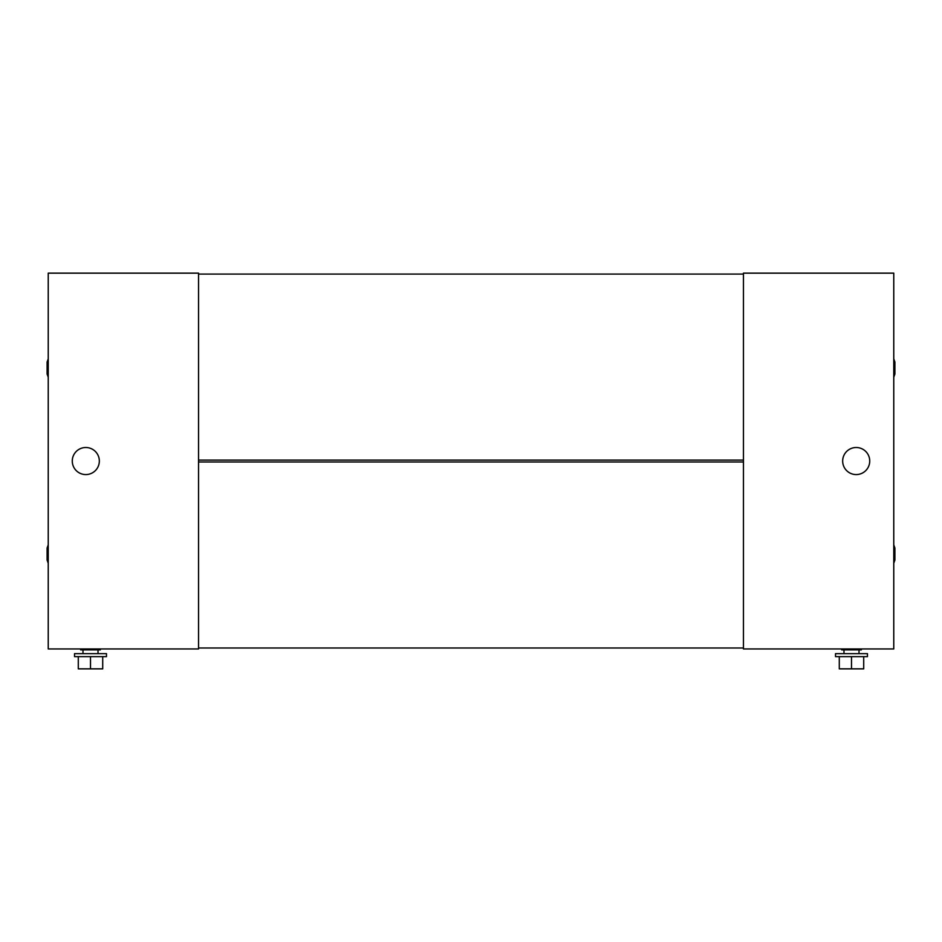 <?xml version="1.0" encoding="UTF-8"?>
<svg xmlns="http://www.w3.org/2000/svg" width="942" height="942" viewBox="0 0 942 942"><rect width="100%" height="100%" fill="white"/><g stroke="black" fill="none" stroke-linecap="round" stroke-linejoin="round"><path stroke-width="1.41" d="M743.45 648.944L743.45 273.145L893.77 273.145L893.77 648.944L743.45 648.944M841.63 648.944L841.63 649.874L861.365 649.874L861.365 648.944M843.985 653.642L843.985 649.874M859.01 653.642L859.01 649.874M835.519 656.645L835.519 653.642L867.464 653.642L867.464 656.645L835.519 656.645M839.287 656.645L839.287 668.855L851.497 668.855L851.497 656.645M863.708 656.645L863.708 668.855L851.497 668.855M869.725 461.038A13.529 13.529 0 0 1 856.196 474.568A13.529 13.529 0 0 1 842.666 461.038A13.529 13.529 0 0 1 856.196 447.509A13.529 13.529 0 0 1 869.725 461.038M198.55 273.145L198.55 648.944L48.23 648.944L48.23 273.145L198.55 273.145M98.015 653.642L98.015 649.874M82.99 653.642L82.99 649.874M74.536 656.645L106.481 656.645L106.481 653.642L74.536 653.642L74.536 656.645M102.713 656.645L102.713 668.855L90.503 668.855L90.503 656.645M78.292 656.645L78.292 668.855L90.503 668.855M100.37 648.944L100.37 649.874L80.635 649.874L80.635 648.944M72.275 461.038A13.529 13.529 0 0 1 85.804 447.509A13.529 13.529 0 0 1 99.334 461.038A13.529 13.529 0 0 1 85.804 474.568A13.529 13.529 0 0 1 72.275 461.038M48.23 544.876L47.1 548.044L47.1 560.066L48.23 563.222M48.23 358.867L47.1 362.022L47.1 374.045L48.23 377.2M893.77 563.222L894.9 560.066L894.9 548.044L893.77 544.876M893.77 377.2L894.9 374.045L894.9 362.022L893.77 358.867L894.9 362.022M743.45 648.002L743.45 461.98L198.55 461.98L198.55 648.002L743.45 648.002M743.45 460.096L743.45 274.087L198.55 274.087L198.55 460.096L743.45 460.096"/></g></svg>
